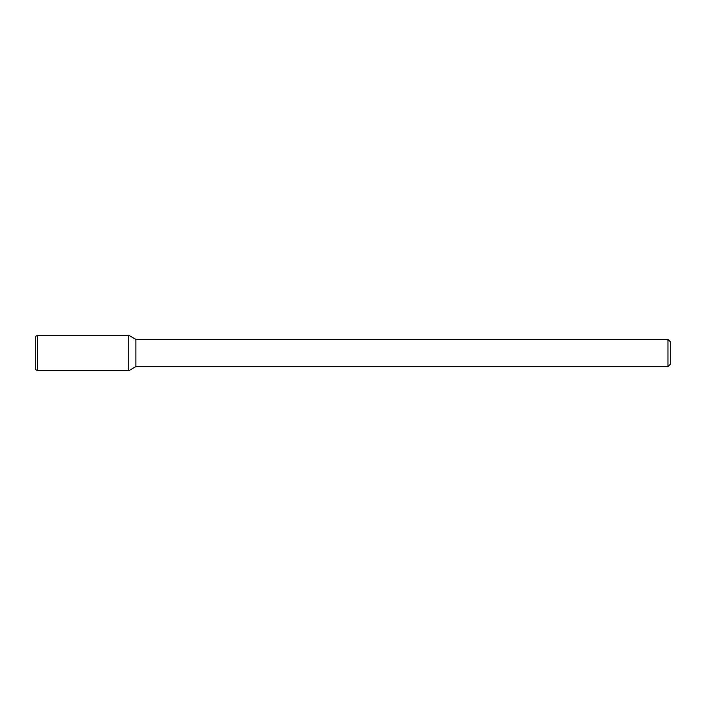 <?xml version="1.0" encoding="UTF-8"?>
<svg xmlns="http://www.w3.org/2000/svg" width="706" height="706" viewBox="0 0 706 706"><rect width="100%" height="100%" fill="white"/><g stroke="black" fill="none" stroke-linecap="round" stroke-linejoin="round"><path stroke-width="1.06" d="M667.973 339.383L667.973 366.617L670.7 363.89L670.7 342.11L667.973 339.383L135.896 339.383L128.757 335.262L37.568 335.262L37.568 370.738L128.757 370.738L128.757 335.262L128.757 370.738L135.896 366.617L135.896 339.383M667.973 366.617L135.896 366.617M37.568 335.262L35.3 336.577L35.3 369.423L37.568 370.738"/></g></svg>

